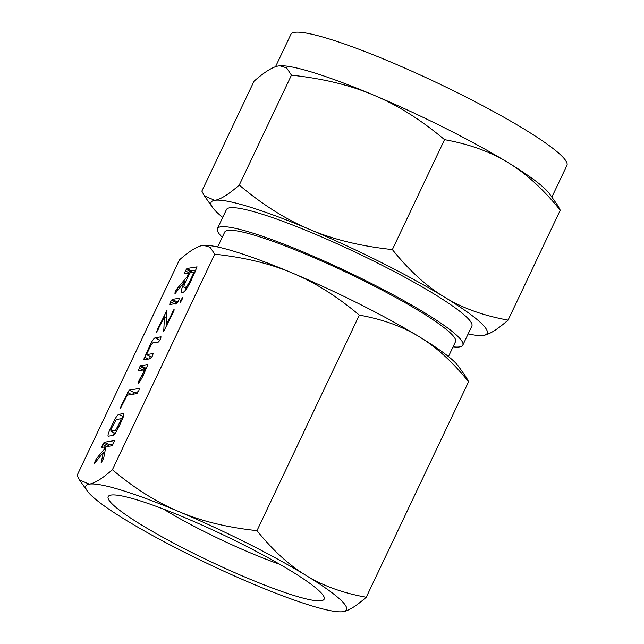 <?xml version="1.0" encoding="UTF-8"?>
<svg xmlns="http://www.w3.org/2000/svg" width="644" height="644" viewBox="0 0 644 644"><rect width="100%" height="100%" fill="white"/><g stroke="black" fill="none" stroke-linecap="round" stroke-linejoin="round"><path stroke-width="0.97" d="M182.526 297.761L181.938 299.879L180.014 302.881L180.875 300.048L182.502 297.745M179.33 298.285L178.726 300.434L176.818 303.396L169.758 304.54L170.58 301.746L172.206 299.388L179.306 298.261M169.758 304.54L169.71 303.976L170.563 304.403M156.581 332.352L157.45 329.478L166.981 310.311L166.249 324.858L174.138 309.281L173.574 311.503L163.729 331.314L164.47 316.768L156.54 332.336M143.523 359.867L149.907 345.361C152.129 340.869 153.86 338.35 155.099 337.794L161.04 336.836L160.517 339.002L158.593 341.988L152.628 342.946L150.994 345.144L146.486 354.635L153.095 353.572L152.572 355.73L150.648 358.716L143.435 359.843M138.21 383.261L139.096 380.314L144.94 369.737L138.331 370.799L139.981 366.5L140.778 365.655L147.903 364.504L143.362 375.122C141.583 378.817 139.949 381.473 138.444 383.091L138.186 383.252M138.331 370.799L138.323 370.018L139.515 370.614M120.275 408.811L121.144 405.929L129.162 390.103L139.37 388.461L138.846 390.626L136.93 393.605L127.238 395.166L120.235 408.795M108.353 436.246C107.54 435.827 108.216 433.283 110.39 428.59L113.545 421.933C115.767 417.441 117.506 414.913 118.746 414.366L123.487 413.601C124.316 413.899 123.745 416.233 121.764 420.604L118.609 427.262C116.306 431.971 114.479 434.708 113.103 435.473L108.152 436.197M203.81 245.356A144.28 17.863 25.4 0 1 203.882 245.356A144.28 17.863 25.4 0 1 292.513 273.104A144.28 17.863 25.4 0 1 360.068 304.33A144.28 17.863 25.4 0 1 419.437 336.868A144.28 17.863 25.4 0 1 458.391 366.203L466.216 377.215L468.582 381.731C452.732 362.033 436.35 347.076 419.437 336.868C402.742 326.572 382.705 319.327 359.32 315.117C337.15 296.433 314.884 282.434 292.513 273.104C270.408 263.686 244.478 257.383 214.734 254.203L210.145 247.28L203.754 245.364L202.562 245.501C197.193 246.282 189.481 251.079 179.418 259.902L77.079 475.425L79.445 479.941L89.25 484.127C94.62 483.346 102.332 478.54 112.394 469.726C134.564 488.402 156.83 502.409 179.201 511.73A144.28 17.863 -154.6 0 0 89.25 484.127A144.28 17.863 -154.6 0 0 87.27 490.953A144.28 17.863 -154.6 0 0 126.224 520.28A144.28 17.863 -154.6 0 0 185.593 552.826A144.28 17.863 -154.6 0 0 253.148 584.044A144.28 17.863 -154.6 0 0 341.779 611.8A144.28 17.863 -154.6 0 0 343.099 611.655A144.28 17.863 -154.6 0 0 306.125 575.495A144.28 17.863 -154.6 0 0 246.765 542.956A144.28 17.863 -154.6 0 0 179.201 511.73C201.306 521.157 227.235 527.46 256.98 530.64C272.831 550.338 289.212 565.295 306.125 575.495C322.821 585.79 342.866 593.044 366.243 597.254C356.237 606.052 348.517 610.858 343.099 611.655L341.851 611.792M214.734 254.203L112.394 469.726M114.704 440.617L112.185 445.729L105.866 446.743L103.676 458.286L101.068 463.06L103.314 452.507L93.96 464.139L96.125 459.14L104.199 449.214L104.505 446.96L101.937 447.379L103.579 443.072L104.376 442.227L114.68 440.593M101.937 447.379L101.929 446.59L103.121 447.186M181.745 292.505C180.642 291.869 181.592 288.287 184.619 281.734L175.45 293.125L174.959 293.6L175.007 292.738L176.802 289.051L186.873 276.984L188.789 272.943L184.442 273.652L184.425 272.871L186.873 268.5L197.08 266.858L191.043 280.631C187.807 287.248 185.222 291.12 183.274 292.255L181.487 292.473M184.442 273.652L184.425 272.871L185.601 273.459M241.516 543.802A119.534 14.796 -154.6 0 0 109.834 495.349A119.534 14.796 -154.6 0 0 190.833 551.98A119.534 14.796 -154.6 0 0 324.101 597.093A119.534 14.796 -154.6 0 0 241.516 543.802M163.302 508.985A97.799 12.107 -154.6 0 0 204.695 531.751A97.799 12.107 -154.6 0 0 279.738 564.281M468.582 381.731L366.243 597.254M359.32 315.117L256.98 530.64M217.648 246.966L224.716 232.073A127.745 15.81 25.4 0 1 367.201 282.499A127.745 15.81 25.4 0 1 455.517 341.666L448.449 356.559M222.269 237.233A135.828 16.816 25.4 0 1 217.414 228.604A135.828 16.816 25.4 0 1 368.915 282.225A135.828 16.816 25.4 0 1 462.819 345.128A135.828 16.816 25.4 0 1 453.07 346.826M508.213 162.707C490.519 151.799 469.299 144.127 444.545 139.668C421.071 119.889 397.493 105.061 373.802 95.183A152.781 18.909 25.4 0 1 445.342 128.245A152.781 18.909 25.4 0 1 508.213 162.707A152.781 18.909 25.4 0 1 549.461 193.772L557.744 205.428L560.256 210.21C543.472 189.352 526.124 173.518 508.213 162.707M462.819 345.128L471.851 326.114A135.828 16.816 -154.6 0 0 377.948 263.203A135.828 16.816 -154.6 0 0 226.447 209.582L217.414 228.604M239.254 185.078C262.728 204.856 286.314 219.684 309.997 229.562C333.415 239.544 360.873 246.217 392.357 249.582C409.141 270.44 426.489 286.274 444.4 297.085A152.781 18.909 -154.6 0 0 381.538 262.623A152.781 18.909 -154.6 0 0 309.997 229.562A152.781 18.909 -154.6 0 0 214.742 200.324C220.433 199.495 228.604 194.416 239.254 185.078L291.442 75.163L286.588 67.837L279.818 65.801L278.554 65.954C272.863 66.783 264.692 71.862 254.042 81.2L201.854 191.107L204.365 195.889L214.742 200.324A152.781 18.909 -154.6 0 0 212.641 207.553A152.781 18.909 -154.6 0 0 222.735 217.406M444.4 297.085C462.086 307.985 483.314 315.665 508.068 320.116C497.458 329.438 489.287 334.526 483.555 335.371A152.781 18.909 -154.6 0 0 444.4 297.085M392.357 249.582L444.545 139.668M508.068 320.116L560.256 210.21M551.86 197.136L566.921 165.411A152.781 18.909 -154.6 0 0 461.297 94.652A152.781 18.909 -154.6 0 0 290.895 34.341L275.519 66.726M279.882 65.801A152.781 18.909 25.4 0 1 279.955 65.793A152.781 18.909 25.4 0 1 373.802 95.183C350.384 85.209 322.934 78.536 291.442 75.163M468.14 333.93A152.781 18.909 -154.6 0 0 482.155 335.524A152.781 18.909 -154.6 0 0 483.555 335.371L482.227 335.516M104.65 453.175L103.314 452.507M94.563 463.527L94.032 463.253M95.988 461.732L94.877 461.176M97.502 459.832L96.125 459.14M105.294 449.762L104.199 449.214M105.713 447.572L104.505 446.96M106.791 446.598L102.766 444.569M107.468 446.936L108.289 445.439L103.579 443.072M108.289 445.439L109.086 444.593L104.376 442.227M109.086 444.593L113.521 443.877M113.239 435.425L114.23 432.857M111.187 428.993L110.39 428.59M114.342 422.335L113.545 421.933M121.354 418.833L123.35 416.757M123.366 416.684L118.746 414.366M111.428 428.469L110.776 431.102L115.574 430.321L120.726 420.733L121.072 418.745L116.274 419.518L111.428 428.469M115.397 433.444L110.688 431.086L115.187 433.315M122.344 419.333L121.072 418.745M121.515 421.128L120.726 420.733M118.311 427.882L117.514 427.487M116.717 430.9L115.574 430.321M121.933 406.324L121.144 405.929M131.448 394.49L127.52 392.518M132.221 394.877L133.872 392.47L129.162 390.103M133.872 392.47L138.267 391.761M138.846 382.673L138.259 382.375M140.183 380.862L139.096 380.314M141.551 378.624L140.497 378.092M143.121 375.621L142.332 375.227M145.729 370.139L144.94 369.737M143.185 370.018L139.16 367.998M143.862 370.356L144.683 368.859L139.981 366.5M144.683 368.859L145.48 368.022L140.778 365.655M145.48 368.022L146.84 367.796M148.474 359.062L144.377 357.009M149.287 358.933L150.398 356.599M150.696 345.764L149.907 345.361M157.82 342.109L159.809 340.161L155.099 337.794M151.992 356.865L151.195 356.993L146.486 354.635M166.683 317.886L164.47 316.768M158.239 329.873L157.45 329.478M166.949 313.636L165.355 312.831M167.038 325.26L166.249 324.858M173.3 312.074L172.503 311.68M174.089 310.255L173.469 309.941M174.58 303.759L170.58 301.746M175.289 304.113L176.118 302.591L171.409 300.233M176.118 302.591L176.907 301.754L172.206 299.388M176.907 301.754L178.155 301.553M181.656 300.442L180.875 300.048M185.416 282.136L184.619 281.734M175.554 293.012L175.007 292.738M177.011 291.257L175.844 290.669M177.833 290.259L176.432 289.55M178.243 289.768L176.802 289.051M187.662 277.387L186.873 276.984M189.586 273.346L188.789 272.943M189.706 273.08L185.255 270.842M189.964 273.209L190.785 271.712L186.076 269.345M190.785 271.712L191.574 270.866L186.873 268.5M191.574 270.866L196.018 270.15M194.118 272.09L189.851 272.774L185.714 281.5C184.047 285.131 183.54 287.079 184.192 287.353L185.714 287.111C186.768 286.54 188.185 284.447 189.972 280.816L194.118 272.09L194.907 272.484M190.761 281.211L189.972 280.816M187.122 287.812L185.714 287.111M186.623 288.576L184.015 287.321L186.591 288.617M87.27 490.953L79.445 479.941M212.641 207.553L204.365 195.889"/></g></svg>
